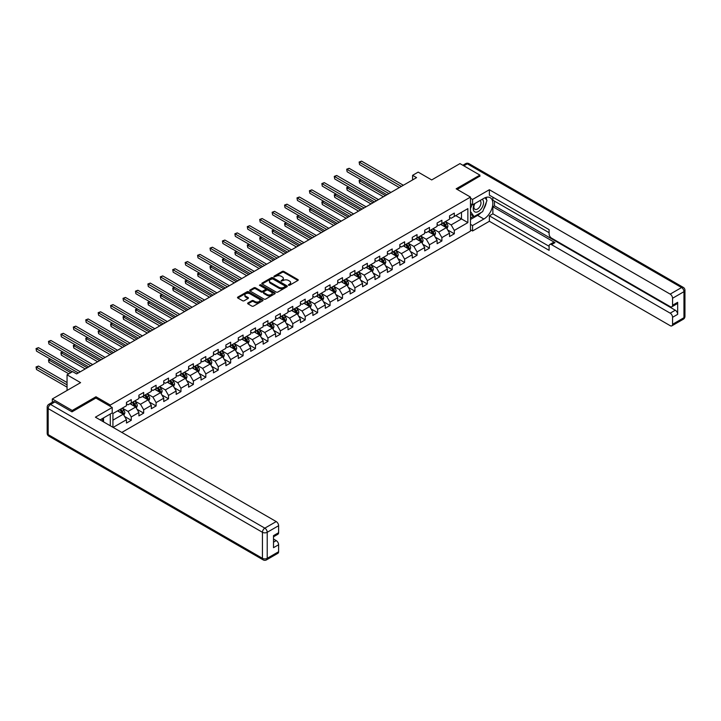 <?xml version="1.0" encoding="UTF-8"?>
<svg xmlns="http://www.w3.org/2000/svg" width="721" height="721" viewBox="0 0 721 721"><rect width="100%" height="100%" fill="white"/><g stroke="black" fill="none" stroke-linecap="round" stroke-linejoin="round"><path stroke-width="1.08" d="M288.508 285.255L289.599 285.255L297.908 280.46A1.109 0.64 0 0 0 298.233 280.009A1.109 0.64 0 0 0 297.908 279.559L283.84 271.429A1.109 0.64 0 0 0 282.272 271.429L273.962 276.233L273.962 276.864L276.134 276.242A3.542 2.046 0 0 1 281.136 276.242L282.308 276.918A3.542 2.046 0 0 1 283.344 278.36A3.542 2.046 0 0 1 282.308 279.802L281.235 281.055L283.407 280.442A3.542 2.046 0 0 1 288.409 280.442L289.581 281.118A3.542 2.046 0 0 1 290.617 282.56A3.542 2.046 0 0 1 289.581 284.002L288.508 285.255L288.508 284.624M247.952 302.937A1.109 0.64 0 0 0 247.627 303.388A1.109 0.64 0 0 0 247.952 303.838L251.899 306.119A1.109 0.64 0 0 0 253.459 306.119L262.687 300.792A1.109 0.64 0 0 0 263.012 300.342A1.109 0.64 0 0 0 262.687 299.891L248.61 291.771A1.109 0.64 0 0 0 247.051 291.771L237.822 297.097A1.109 0.64 0 0 0 237.497 297.548A1.109 0.64 0 0 0 237.822 297.998L242.589 300.747A1.109 0.64 0 0 0 244.158 300.747L248.105 298.467A1.109 0.64 0 0 0 248.43 298.016A1.109 0.64 0 0 0 248.105 297.566L245.744 296.205A2.956 1.703 0 0 1 244.879 294.997A2.956 1.703 0 0 1 246.699 293.42A2.956 1.703 0 0 1 249.926 293.789L259.19 299.134A2.956 1.703 0 0 1 260.056 300.342A2.956 1.703 0 0 1 258.226 301.919A2.956 1.703 0 0 1 255.009 301.549L253.459 300.657A1.109 0.64 0 0 0 251.899 300.657L247.952 302.937L247.952 303.838M479.889 176.348L479.889 175.104L459.98 163.604L431.699 179.935L418.162 172.112L412.583 175.338L416.567 177.636L76.606 373.911L72.623 371.603L67.053 374.83L67.053 390.458M95.965 398.091L95.965 396.766L72.226 410.465L52.318 398.965L80.59 382.644L67.053 374.83M95.965 396.766L110.304 405.04L470.489 197.085L470.489 231.117L121.813 432.429M479.889 175.104L456.15 188.812L470.489 197.085M276.215 292.086A1.109 0.64 0 0 0 277.774 292.086L287.003 286.76A1.109 0.64 0 0 0 287.328 286.309A1.109 0.64 0 0 0 287.003 285.858L272.926 277.729A1.109 0.64 0 0 0 271.366 277.729L262.138 283.056A1.109 0.64 0 0 0 261.813 283.506A1.109 0.64 0 0 0 262.138 283.957L276.215 292.086M259.749 285.426L260.533 285.534L260.533 284.615L274.845 292.87A1.109 0.64 0 0 1 275.17 293.33A1.109 0.64 0 0 1 274.845 293.78L265.616 299.107A1.109 0.64 0 0 1 264.057 299.107L249.98 290.978L249.98 290.076A1.109 0.64 0 0 0 249.655 290.527A1.109 0.64 0 0 0 249.98 290.978M249.98 290.076L253.927 287.796A1.109 0.64 0 0 1 255.495 287.796L261.2 291.095A1.109 0.64 0 0 0 262.768 291.095L265.382 289.581A1.109 0.64 0 0 0 265.707 289.13A1.109 0.64 0 0 0 265.382 288.679L259.443 285.246L260.533 284.615M52.318 402.291L52.318 398.965M72.226 410.465L72.226 411.709M110.304 425.778L110.304 414.007M110.304 406.374L110.304 405.04M124.598 416.468L131.249 420.307L131.249 416.954L138.901 412.538L138.901 415.891L143.677 413.133L143.677 409.78L151.32 405.364L151.32 408.717L156.106 405.959L156.106 402.606L163.748 398.19L163.748 401.543L168.525 398.785L168.525 395.432L176.176 391.016L176.176 394.369L180.953 391.611L180.953 388.259L188.605 383.842L188.605 387.195L193.381 384.437L193.381 381.085L201.024 376.668L201.024 380.021L205.809 377.263L205.809 373.911L213.452 369.494L213.452 372.847L218.229 370.089L218.229 366.737L225.88 362.321L225.88 365.673L230.657 362.915L230.657 359.563L238.3 355.147L238.3 358.499L243.085 355.741L243.085 352.389L250.728 347.973L250.728 351.325L255.504 348.567L255.504 345.215L263.156 340.799L263.156 344.151L267.933 341.394L267.933 338.041L275.584 333.625L275.584 336.977L280.361 334.22L280.361 330.867L288.003 326.451L288.003 329.803L292.789 327.046L292.789 323.693L300.432 319.277L300.432 322.629L305.208 319.872L305.208 316.519L312.86 312.103L312.86 315.456L317.637 312.698L317.637 309.345L325.288 304.929L325.288 308.282L330.065 305.524L330.065 302.171L337.707 297.755L337.707 301.108L342.493 298.35L342.493 294.997L350.136 290.581L350.136 293.934L354.912 291.176L354.912 287.823L362.564 283.407L362.564 286.76L367.34 284.002L367.34 280.649L374.992 276.233L374.992 279.586L379.769 276.828L379.769 273.475L387.411 269.059L387.411 272.412L392.197 269.654L392.197 266.301L399.84 261.885L399.84 265.238L404.616 262.48L404.616 259.127L412.268 254.711L412.268 258.064L417.044 255.306L417.044 251.953L424.687 247.537L424.687 250.89L429.473 248.132L429.473 244.78L437.115 240.363L437.115 243.716L441.892 240.958L441.892 237.606L449.543 233.189L449.543 236.542L454.32 233.784L454.32 230.432L467.866 222.609L467.866 208.63L461.494 212.307L461.494 218.932L467.866 222.609M131.249 420.307L126.472 423.065L126.472 419.712L113.134 427.409M112.927 427.301L112.927 413.548L126.472 405.734L126.472 402.372L131.249 399.614L131.249 402.967L138.901 398.56L138.901 395.198L143.677 392.44L143.677 395.793L151.32 391.386L151.32 388.024L156.106 385.266L156.106 388.619L163.748 384.212L163.748 380.85L168.525 378.092L168.525 381.445L176.176 377.038L176.176 373.676L180.953 370.918L180.953 374.271L188.605 369.864L188.605 366.502L193.381 363.745L193.381 367.097L201.024 362.69L201.024 359.328L205.809 356.571L205.809 359.923L213.452 355.516L213.452 352.154L218.229 349.397L218.229 352.749L225.88 348.342L225.88 344.98L230.657 342.223L230.657 345.575L238.3 341.168L238.3 337.807L243.085 335.049L243.085 338.401L250.728 333.994L250.728 330.633L255.504 327.875L255.504 331.227L263.156 326.811L263.156 323.459L267.933 320.701L267.933 324.053L275.584 319.637L275.584 316.285L280.361 313.527L280.361 316.88L288.003 312.463L288.003 309.111L292.789 306.353L292.789 309.706L300.432 305.289L300.432 301.937L305.208 299.179L305.208 302.532L312.86 298.115L312.86 294.763L317.637 292.005L317.637 295.358L325.288 290.942L325.288 287.589L330.065 284.831L330.065 288.184L337.707 283.768L337.707 280.415L342.493 277.657L342.493 281.01L350.136 276.594L350.136 273.241L354.912 270.483L354.912 273.836L362.564 269.42L362.564 266.067L367.34 263.309L367.34 266.662L374.992 262.246L374.992 258.893L379.769 256.135L379.769 259.488L387.411 255.072L387.411 251.719L392.197 248.961L392.197 252.314L399.84 247.898L399.84 244.545L404.616 241.787L404.616 245.14L412.268 240.724L412.268 237.371L417.044 234.613L417.044 237.966L424.687 233.55L424.687 230.197L429.473 227.439L429.473 230.792L437.115 226.376L437.115 223.023L441.892 220.266L441.892 223.618L449.543 219.202L449.543 215.849L454.32 213.092L454.32 216.444L467.866 208.63M129.978 403.706L135.71 407.014L128.068 411.43L122.327 408.122M126.472 403.886L128.068 404.805L131.249 402.967M128.068 411.43L131.249 416.954M135.71 407.014L138.901 412.538M142.407 396.532L148.138 399.84L140.487 404.256L134.755 400.948M138.901 396.712L140.487 397.631L143.677 395.793M140.487 404.256L143.677 409.78M148.138 399.84L151.32 405.364M154.826 389.358L160.567 392.666L152.915 397.082L147.183 393.774M151.32 389.538L152.915 390.458L156.106 388.619M152.915 397.082L156.106 402.606M160.567 392.666L163.748 398.19M167.254 382.184L172.986 385.492L165.343 389.908L159.611 386.6M163.748 382.364L165.343 383.284L168.525 381.445M165.343 389.908L168.525 395.432M172.986 385.492L176.176 391.016M179.682 375.01L185.414 378.318L177.772 382.734L172.031 379.426M176.176 375.19L177.772 376.11L180.953 374.271M177.772 382.734L180.953 388.259M185.414 378.318L188.605 383.842M192.101 367.836L197.842 371.144L190.191 375.56L184.459 372.252M188.605 368.016L190.191 368.936L193.381 367.097M190.191 375.56L193.381 381.085M197.842 371.144L201.024 376.668M204.53 360.662L210.271 363.97L202.619 368.386L196.887 365.078M201.024 360.842L202.619 361.762L205.809 359.923M202.619 368.386L205.809 373.911M210.271 363.97L213.452 369.494M216.958 353.488L222.69 356.796L215.047 361.212L209.306 357.904M213.452 353.669L215.047 354.588L218.229 352.749M215.047 361.212L218.229 366.737M222.69 356.796L225.88 362.321M229.386 346.314L235.118 349.622L227.476 354.038L221.735 350.73M225.88 346.495L227.476 347.414L230.657 345.575M227.476 354.038L230.657 359.563M235.118 349.622L238.3 355.147M241.805 339.14L247.546 342.448L239.895 346.864L234.163 343.556M238.3 339.321L239.895 340.24L243.085 338.401M239.895 346.864L243.085 352.389M247.546 342.448L250.728 347.973M254.234 331.966L259.966 335.274L252.323 339.69L246.591 336.383M250.728 332.147L252.323 333.066L255.504 331.227M252.323 339.69L255.504 345.215M259.966 335.274L263.156 340.799M266.662 324.792L272.394 328.1L264.751 332.516L259.01 329.209M263.156 324.973L264.751 325.892L267.933 324.053M264.751 332.516L267.933 338.041M272.394 328.1L275.584 333.625M279.09 317.619L284.822 320.926L277.17 325.342L271.438 322.035M275.584 317.799L277.17 318.718L280.361 316.88M277.17 325.342L280.361 330.867M284.822 320.926L288.003 326.451M291.509 310.445L297.25 313.752L289.599 318.168L283.867 314.861M288.003 310.625L289.599 311.544L292.789 309.706M289.599 318.168L292.789 323.693M297.25 313.752L300.432 319.277M303.938 303.271L309.67 306.578L302.027 310.994L296.295 307.687M300.432 303.451L302.027 304.37L305.208 302.532M302.027 310.994L305.208 316.519M309.67 306.578L312.86 312.103M316.366 296.097L322.098 299.404L314.455 303.82L308.714 300.513M312.86 296.277L314.455 297.196L317.637 295.358M314.455 303.82L317.637 309.345M322.098 299.404L325.288 304.929M328.785 288.923L334.526 292.23L326.874 296.646L321.142 293.339M325.288 289.103L326.874 290.022L330.065 288.184M326.874 296.646L330.065 302.171M334.526 292.23L337.707 297.755M341.213 281.749L346.954 285.056L339.303 289.472L333.571 286.165M337.707 281.929L339.303 282.848L342.493 281.01M339.303 289.472L342.493 294.997M346.954 285.056L350.136 290.581M353.641 274.575L359.373 277.882L351.731 282.299L345.99 278.991M350.136 274.755L351.731 275.674L354.912 273.836M351.731 282.299L354.912 287.823M359.373 277.882L362.564 283.407M366.07 267.401L371.802 270.708L364.159 275.125L358.418 271.817M362.564 267.581L364.159 268.5L367.34 266.662M364.159 275.125L367.34 280.649M371.802 270.708L374.992 276.233M378.489 260.227L384.23 263.535L376.578 267.951L370.846 264.643M374.992 260.407L376.578 261.326L379.769 259.488M376.578 267.951L379.769 273.475M384.23 263.535L387.411 269.059M390.917 253.053L396.649 256.361L389.007 260.777L383.275 257.469M387.411 253.233L389.007 254.153L392.197 252.314M389.007 260.777L392.197 266.301M396.649 256.361L399.84 261.885M403.345 245.879L409.077 249.187L401.435 253.603L395.694 250.295M399.84 246.059L401.435 246.979L404.616 245.14M401.435 253.603L404.616 259.127M409.077 249.187L412.268 254.711M415.774 238.705L421.506 242.013L413.854 246.429L408.122 243.121M412.268 238.885L413.854 239.805L417.044 237.966M413.854 246.429L417.044 251.953M421.506 242.013L424.687 247.537M428.193 231.531L433.934 234.839L426.282 239.255L420.55 235.947M424.687 231.711L426.282 232.631L429.473 230.792M426.282 239.255L429.473 244.78M433.934 234.839L437.115 240.363M440.621 224.357L446.353 227.665L438.71 232.081L432.979 228.773M437.115 224.537L438.71 225.457L441.892 223.618M438.71 232.081L441.892 237.606M446.353 227.665L449.543 233.189M455.753 215.615L461.494 218.932L451.139 224.907L445.398 221.599M449.543 217.363L451.139 218.283L454.32 216.444M451.139 224.907L454.32 230.432M412.583 175.338L412.583 179.935M112.927 420.172L123.282 414.187L117.55 410.88M123.282 414.187L126.472 419.712M447.669 229.945L454.32 233.784M435.241 237.119L441.892 240.958M422.821 244.293L429.473 248.132M410.393 251.467L417.044 255.306M397.965 258.641L404.616 262.48M385.546 265.815L392.197 269.654M373.118 272.989L379.769 276.828M360.689 280.163L367.34 284.002M348.261 287.337L354.912 291.176M335.842 294.51L342.493 298.35M323.414 301.684L330.065 305.524M310.985 308.858L317.637 312.698M298.557 316.032L305.208 319.872M286.138 323.206L292.789 327.046M273.71 330.38L280.361 334.22M261.281 337.554L267.933 341.394M248.862 344.728L255.504 348.567M236.434 351.902L243.085 355.741M224.006 359.076L230.657 362.915M211.577 366.25L218.229 370.089M199.158 373.424L205.809 377.263M186.73 380.598L193.381 384.437M174.302 387.772L180.953 391.611M161.874 394.946L168.525 398.785M149.454 402.12L156.106 405.959M137.026 409.294L143.677 413.133M288.815 285.363L289.581 284.921A3.542 2.046 0 0 0 290.617 283.479L290.617 282.56M283.344 278.36L283.344 279.279A3.542 2.046 0 0 1 282.308 280.73L281.541 281.172M297.908 279.559L297.908 280.46L283.84 272.349A1.109 0.64 0 0 0 282.272 272.349L274.277 276.972M287.003 285.858L287.003 286.76L272.926 278.648A1.109 0.64 0 0 0 271.366 278.648L262.156 283.966M285.047 286.625L285.047 285.994L272.691 278.856L270.465 279.514A3.542 2.046 0 0 0 269.429 280.956A3.542 2.046 0 0 0 270.465 282.398L278.91 287.273A3.542 2.046 0 0 0 283.912 287.273L285.047 286.625L285.047 287.544L285.273 286.309M269.429 280.956L269.429 281.875A3.542 2.046 0 0 0 270.465 283.317L270.465 282.398M285.047 287.544L283.912 288.193A3.542 2.046 0 0 1 278.91 288.193L270.465 283.317M249.998 290.987L253.927 288.715L253.927 287.796M265.707 289.13L265.707 290.049A1.109 0.64 0 0 1 265.382 290.5L262.768 292.014A1.109 0.64 0 0 1 261.2 292.014L255.495 288.715A1.109 0.64 0 0 0 253.927 288.715M260.533 285.534L274.827 293.789M267.121 294.51A2.956 1.703 0 0 0 270.348 294.88A2.956 1.703 0 0 0 272.178 293.303A2.956 1.703 0 0 0 271.303 292.095L268.041 290.212A1.109 0.64 0 0 0 266.482 290.212L263.859 291.726A1.109 0.64 0 0 0 263.535 292.176A1.109 0.64 0 0 0 263.859 292.627L267.121 294.51L267.121 295.43A2.956 1.703 0 0 0 270.348 295.799A2.956 1.703 0 0 0 272.178 294.222L272.178 293.303M263.535 292.176L263.535 293.096A1.109 0.64 0 0 0 263.859 293.546L263.859 292.627M267.121 295.43L263.859 293.546M260.056 300.342L260.056 301.261A2.956 1.703 0 0 1 258.226 302.838A2.956 1.703 0 0 1 255.009 302.469L253.459 301.576A1.109 0.64 0 0 0 251.899 301.576L247.961 303.847M244.879 294.997L244.879 295.916A2.956 1.703 0 0 0 245.744 297.124L245.744 296.205M248.087 298.476L245.744 297.124M262.687 299.891L262.687 300.792L248.61 292.69A1.109 0.64 0 0 0 247.051 292.69L237.84 298.007L237.822 297.097M446.984 228.755L447.93 226.367A2.983 1.721 -120 0 0 446.984 223.825L445.335 221.635M442.469 225.421L441.351 223.934M361.077 179.808L359.563 180.683L359.563 182.981L383.428 196.761M442.865 223.059L444.515 225.258A2.983 1.721 60 0 1 445.362 227.052L446.326 226.502A2.983 1.721 -120 0 0 445.47 224.7L443.821 222.51M443.073 222.942L444.902 225.376A1.523 0.874 60 0 1 445.172 225.835L446.326 226.502M359.563 182.981L359.121 180.43L385.42 195.616M359.121 180.43L360.897 179.709M401.354 186.415L359.563 162.288L361.554 161.134L403.345 185.27M399.362 187.568L359.563 164.586L359.121 162.036L361.554 161.134M359.563 164.586L359.121 162.036M474.526 203.719A7.318 4.227 120 0 0 475.788 212.172A7.318 4.227 120 0 0 482.403 206.945A7.318 4.227 120 0 0 482.223 199.284M474.941 203.484A5.011 2.893 120 0 0 474.932 209.297A5.011 2.893 120 0 0 475.662 209.523A5.011 2.893 120 0 0 480.249 205.827A5.011 2.893 120 0 0 479.943 200.618A5.011 2.893 120 0 0 479.925 200.609M485.017 197.752L486.972 200.537L482.673 211.623L474.076 216.588L470.489 214.173M474.076 216.588L470.489 211.487M470.489 208.63L472.066 204.575M102.003 418.793L103.851 422.055M470.489 203.664L472.561 204.854L472.561 199.429L489.37 189.731L670.179 294.123L681.57 287.544L467.307 163.838L463.837 165.839M472.561 204.854L483.872 198.329A12.672 7.318 120 0 1 490.208 197.698A12.672 7.318 120 0 1 492.155 207.855A12.672 7.318 120 0 1 483.872 219.022L472.561 225.556L472.561 230.981L489.37 221.275L489.37 215.849L549.105 250.34L549.105 246.014A3.38 1.947 -120 0 1 549.808 244.473A3.38 1.947 -120 0 1 551.502 244.635L670.179 313.157L675.28 310.21A3.38 1.947 60 0 1 677.668 314.356L677.668 302.306A3.38 1.947 60 0 1 676.965 303.847L671.873 306.795A3.38 1.947 -120 0 0 672.567 305.244L672.567 298.26A3.38 1.947 -120 0 0 670.179 294.123M494.471 201.132L494.471 205.827L492.876 206.747L492.876 213.822L489.37 215.849M492.876 197.175L492.876 200.213L549.105 232.685M671.873 306.795A3.38 1.947 -120 0 1 670.179 306.623L551.502 238.11A3.38 1.947 -120 0 1 549.105 233.965L549.105 229.648L489.37 195.157L489.37 189.731M470.489 198.239L472.561 199.429M470.489 229.783L472.561 230.981M470.489 224.357L472.561 225.556M489.37 221.275L670.179 325.667A3.38 1.947 -120 0 0 671.873 325.838A3.38 1.947 -120 0 0 672.567 324.288L672.567 317.294A3.38 1.947 -120 0 0 670.179 313.157M479.889 176.068L457.231 189.434M492.876 206.747L554.999 242.617L551.502 244.635M494.471 205.827L675.28 310.21M492.876 213.822L549.105 246.294M549.808 244.473L553.313 242.445A3.38 1.947 60 0 1 554.999 242.617M470.489 219.481L477.581 215.39A12.672 7.318 120 0 0 481.096 212.533M483.611 209.216A12.672 7.318 120 0 0 486.333 202.186M486.54 199.915A12.672 7.318 120 0 0 486.224 197.329M470.489 218.012L473.517 216.264M470.489 215.255L471.128 214.885M54.868 401.957L50.56 404.445A3.38 1.947 -120 0 0 48.875 404.274L53.174 401.795A3.38 1.947 60 0 1 54.868 401.957L71.992 411.844L95.884 398.046L112.215 407.473L112.215 412.908L100.904 419.433A12.672 7.318 120 0 0 100.138 419.91M112.215 407.473L95.406 417.18L276.215 521.571A3.38 1.947 60 0 1 278.612 525.708L278.612 532.702A3.38 1.947 60 0 1 277.909 534.243L273.511 536.784M103.536 420.965L103.536 417.919M273.511 542.174L276.215 540.606A3.38 1.947 60 0 1 278.612 544.752L278.612 551.736A3.38 1.947 60 0 1 277.909 553.286L266.518 559.866A3.38 1.947 -120 0 0 267.221 558.315L278.612 551.736M278.612 532.702L273.511 535.64L273.511 547.69L278.612 544.752M276.215 540.606L273.511 539.047M434.556 235.929L435.511 233.541A2.983 1.721 -120 0 0 434.556 230.999L432.906 228.809M430.049 232.595L428.932 231.108M348.649 186.982L347.134 187.857L347.134 190.155L371.009 203.935M430.446 230.233L432.086 232.432A2.983 1.721 60 0 1 432.942 234.226L433.898 233.676A2.983 1.721 -120 0 0 433.042 231.874L431.401 229.684M430.653 230.116L432.474 232.55A1.523 0.874 60 0 1 432.753 233.009L433.898 233.676M347.134 190.155L346.693 187.604L373 202.79M346.693 187.604L348.468 186.883M422.136 243.103L423.083 240.715A2.983 1.721 -120 0 0 422.127 238.173L420.487 235.983M417.621 239.769L416.504 238.281M336.22 194.156L334.706 195.031L334.706 197.329L358.58 211.109M418.018 237.407L419.658 239.606A2.983 1.721 60 0 1 420.514 241.4L421.47 240.85A2.983 1.721 -120 0 0 420.613 239.048L418.973 236.858M418.225 237.29L420.046 239.723A1.523 0.874 60 0 1 420.325 240.183L421.47 240.85M334.706 197.329L334.274 194.778L360.572 209.964M334.274 194.778L336.049 194.057M388.925 193.589L347.134 169.462L349.126 168.308L390.917 192.444M386.934 194.742L347.134 171.76L346.693 169.21L349.126 168.308M347.134 171.76L346.693 169.21M376.497 200.762L334.706 176.636L336.698 175.482L378.489 199.618M374.505 201.916L334.706 178.934L334.274 176.384L336.698 175.482M334.706 178.934L334.274 176.384M409.708 250.277L410.655 247.889A2.983 1.721 -120 0 0 409.699 245.347L408.059 243.157M405.193 246.942L404.075 245.455M323.792 201.33L322.278 202.204L322.278 204.503L346.152 218.283M405.59 244.581L407.23 246.78A2.983 1.721 60 0 1 408.086 248.574L409.041 248.024A2.983 1.721 -120 0 0 408.194 246.221L406.545 244.031M405.797 244.464L407.617 246.897A1.523 0.874 60 0 1 407.897 247.357L409.041 248.024M322.278 204.503L321.845 201.952L348.144 217.138M321.845 201.952L323.621 201.231M397.28 257.451L398.226 255.063A2.983 1.721 -120 0 0 397.28 252.521L395.631 250.331M392.765 254.116L391.647 252.629M311.373 208.504L309.859 209.378L309.859 211.677L333.724 225.457M393.161 251.755L394.811 253.954A2.983 1.721 60 0 1 395.667 255.748L396.622 255.198A2.983 1.721 -120 0 0 395.766 253.395L394.117 251.205M393.369 251.638L395.198 254.071A1.523 0.874 60 0 1 395.469 254.531L396.622 255.198M309.859 211.677L309.417 209.126L335.716 224.312M309.417 209.126L311.193 208.405M384.861 264.625L385.807 262.237A2.983 1.721 -120 0 0 384.852 259.695L383.212 257.505M380.346 261.29L379.228 259.803M298.945 215.678L297.431 216.552L297.431 218.851L321.305 232.631M380.742 258.929L382.382 261.128A2.983 1.721 60 0 1 383.239 262.922L384.194 262.372A2.983 1.721 -120 0 0 383.338 260.569L381.697 258.379M380.949 258.812L382.77 261.245A1.523 0.874 60 0 1 383.049 261.705L384.194 262.372M297.431 218.851L296.989 216.3L323.296 231.486M296.989 216.3L298.764 215.579M364.078 207.936L322.278 183.81L324.27 182.656L366.07 206.792M362.086 209.09L322.278 186.108L321.845 183.558L324.27 182.656M322.278 186.108L321.845 183.558M351.65 215.11L309.859 190.984L311.851 189.83L353.641 213.966M349.658 216.264L309.859 193.282L309.417 190.732L311.851 189.83M309.859 193.282L309.417 190.732M339.221 222.284L297.431 198.158L299.422 197.004L341.213 221.14M337.23 223.438L297.431 200.456L296.989 197.905L299.422 197.004M297.431 200.456L296.989 197.905M372.433 271.799L373.379 269.411A2.983 1.721 -120 0 0 372.424 266.869L370.783 264.679M367.917 268.464L366.8 266.977M286.516 222.852L285.002 223.726L285.002 226.024L308.876 239.805M368.314 266.103L369.954 268.302A2.983 1.721 60 0 1 370.81 270.096L371.766 269.546A2.983 1.721 -120 0 0 370.909 267.743L369.269 265.553M368.521 265.986L370.342 268.419A1.523 0.874 60 0 1 370.621 268.879L371.766 269.546M285.002 226.024L284.57 223.474L310.868 238.66M284.57 223.474L286.345 222.753M326.802 229.458L285.002 205.332L286.994 204.178L328.785 228.314M324.81 230.612L285.002 207.63L284.57 205.079L286.994 204.178M285.002 207.63L284.57 205.079M360.004 278.973L360.951 276.585A2.983 1.721 -120 0 0 360.004 274.043L358.355 271.853M355.489 275.638L354.371 274.151M274.088 230.026L272.574 230.9L272.574 233.198L296.448 246.979M355.886 273.277L357.535 275.476A2.983 1.721 60 0 1 358.382 277.27L359.337 276.72A2.983 1.721 -120 0 0 358.49 274.917L356.841 272.727M356.093 273.16L357.922 275.593A1.523 0.874 60 0 1 358.193 276.053L359.337 276.72M272.574 233.198L272.141 230.648L298.44 245.834M272.141 230.648L273.917 229.927M314.374 236.632L272.574 212.506L274.566 211.352L316.366 235.488M312.382 237.786L272.574 214.804L272.141 212.253L274.566 211.352M272.574 214.804L272.141 212.253M347.576 286.147L348.522 283.759A2.983 1.721 -120 0 0 347.576 281.217L345.927 279.027M343.061 282.812L341.943 281.325M261.669 237.2L260.155 238.074L260.155 240.372L284.02 254.153M343.457 280.451L345.107 282.65A2.983 1.721 60 0 1 345.963 284.444L346.918 283.894A2.983 1.721 -120 0 0 346.062 282.091L344.413 279.901M343.665 280.334L345.494 282.767A1.523 0.874 60 0 1 345.774 283.227L346.918 283.894M260.155 240.372L259.713 237.822L286.012 253.008M259.713 237.822L261.489 237.101M301.946 243.806L260.155 219.68L262.147 218.526L303.938 242.662M299.954 244.96L260.155 221.978L259.713 219.427L262.147 218.526M260.155 221.978L259.713 219.427M335.157 293.321L336.103 290.933A2.983 1.721 -120 0 0 335.148 288.391L333.508 286.201M330.642 289.986L329.524 288.499M249.241 244.374L247.727 245.248L247.727 247.546L271.601 261.326M331.038 287.625L332.678 289.824A2.983 1.721 60 0 1 333.535 291.617L334.49 291.068A2.983 1.721 -120 0 0 333.634 289.265L331.993 287.075M331.245 287.508L333.066 289.941A1.523 0.874 60 0 1 333.345 290.401L334.49 291.068M247.727 247.546L247.285 244.996L273.592 260.182M247.285 244.996L249.069 244.275M289.518 250.98L247.727 226.854L249.718 225.7L291.509 249.836M287.526 252.134L247.727 229.152L247.285 226.601L249.718 225.7M247.727 229.152L247.285 226.601M322.729 300.495L323.675 298.106A2.983 1.721 -120 0 0 322.72 295.565L321.079 293.375M318.213 297.16L317.096 295.673M236.812 251.548L235.298 252.422L235.298 254.72L259.172 268.5M318.61 294.799L320.25 296.998A2.983 1.721 60 0 1 321.106 298.791L322.062 298.242A2.983 1.721 -120 0 0 321.205 296.439L319.565 294.249M318.817 294.682L320.638 297.115A1.523 0.874 60 0 1 320.917 297.575L322.062 298.242M235.298 254.72L234.866 252.17L261.164 267.356M234.866 252.17L236.641 251.449M277.098 258.154L235.298 234.028L237.29 232.874L279.09 257.009M275.107 259.308L235.298 236.326L234.866 233.775L237.29 232.874M235.298 236.326L234.866 233.775M310.3 307.669L311.247 305.28A2.983 1.721 -120 0 0 310.3 302.739L308.651 300.549M305.785 304.334L304.668 302.847M224.393 258.722L222.879 259.596L222.879 261.894L246.744 275.674M306.182 301.973L307.831 304.172A2.983 1.721 60 0 1 308.678 305.965L309.633 305.416A2.983 1.721 -120 0 0 308.786 303.613L307.137 301.423M306.389 301.856L308.218 304.289A1.523 0.874 60 0 1 308.489 304.749L309.633 305.416M222.879 261.894L222.438 259.344L248.736 274.53M222.438 259.344L224.213 258.623M264.67 265.328L222.879 241.202L224.871 240.048L266.662 264.183M262.678 266.482L222.879 243.5L222.438 240.949L224.871 240.048M222.879 243.5L222.438 240.949M297.872 314.843L298.827 312.454A2.983 1.721 -120 0 0 297.872 309.913L296.223 307.723M293.357 311.508L292.248 310.021M211.965 265.896L210.451 266.77L210.451 269.068L234.325 282.848M293.753 309.147L295.403 311.346A2.983 1.721 60 0 1 296.259 313.139L297.214 312.59A2.983 1.721 -120 0 0 296.358 310.787L294.718 308.597M293.97 309.03L295.79 311.463A1.523 0.874 60 0 1 296.07 311.923L297.214 312.59M210.451 269.068L210.009 266.518L236.317 281.704M210.009 266.518L211.785 265.797M252.242 272.502L210.451 248.375L212.443 247.222L254.234 271.357M250.25 273.656L210.451 250.674L210.009 248.123L212.443 247.222M210.451 250.674L210.009 248.123M285.453 322.017L286.399 319.628A2.983 1.721 -120 0 0 285.444 317.087L283.804 314.897M280.938 318.682L279.82 317.195M199.537 273.07L198.023 273.944L198.023 276.242L221.897 290.022M281.334 316.321L282.974 318.52A2.983 1.721 60 0 1 283.831 320.313L284.786 319.764A2.983 1.721 -120 0 0 283.93 317.961L282.29 315.771M281.541 316.204L283.362 318.637A1.523 0.874 60 0 1 283.641 319.097L284.786 319.764M198.023 276.242L197.581 273.692L223.889 288.878M197.581 273.692L199.366 272.971M239.814 279.676L198.023 255.549L200.014 254.396L241.805 278.531M237.822 280.829L198.023 257.848L197.581 255.297L200.014 254.396M198.023 257.848L197.581 255.297M273.025 329.191L273.971 326.802A2.983 1.721 -120 0 0 273.016 324.261L271.375 322.071M268.509 325.856L267.392 324.369M187.109 280.244L185.594 281.118L185.594 283.416L209.469 297.196M268.906 323.495L270.546 325.694A2.983 1.721 60 0 1 271.402 327.487L272.358 326.937A2.983 1.721 -120 0 0 271.502 325.135L269.861 322.945M269.113 323.378L270.934 325.811A1.523 0.874 60 0 1 271.213 326.271L272.358 326.937M185.594 283.416L185.162 280.866L211.46 296.052M185.162 280.866L186.937 280.145M227.394 286.85L185.594 262.723L187.586 261.57L229.386 285.705M225.403 288.003L185.594 265.022L185.162 262.471L187.586 261.57M185.594 265.022L185.162 262.471M260.596 336.365L261.543 333.976A2.983 1.721 -120 0 0 260.596 331.435L258.947 329.245M256.081 333.03L254.964 331.543M174.689 287.418L173.175 288.292L173.175 290.59L197.04 304.37M256.478 330.669L258.127 332.868A2.983 1.721 60 0 1 258.983 334.661L259.939 334.111A2.983 1.721 -120 0 0 259.082 332.309L257.433 330.119M256.685 330.551L258.515 332.985A1.523 0.874 60 0 1 258.785 333.444L259.939 334.111M173.175 290.59L172.734 288.04L199.032 303.226M172.734 288.04L174.509 287.319M214.966 294.024L173.175 269.897L175.167 268.744L216.958 292.879M212.974 295.177L173.175 272.196L172.734 269.645L175.167 268.744M173.175 272.196L172.734 269.645M248.177 343.538L249.124 341.15A2.983 1.721 -120 0 0 248.168 338.609L246.528 336.419M243.662 340.204L242.544 338.717M162.261 294.592L160.747 295.466L160.747 297.764L184.621 311.544M244.059 337.843L245.699 340.042A2.983 1.721 60 0 1 246.555 341.835L247.51 341.285A2.983 1.721 -120 0 0 246.654 339.483L245.014 337.293M244.266 337.725L246.086 340.159A1.523 0.874 60 0 1 246.366 340.618L247.51 341.285M160.747 297.764L160.305 295.213L186.613 310.4M160.305 295.213L162.081 294.492M202.538 301.198L160.747 277.071L162.739 275.918L204.53 300.053M200.546 302.351L160.747 279.369L160.305 276.819L162.739 275.918M160.747 279.369L160.305 276.819M235.749 350.712L236.695 348.324A2.983 1.721 -120 0 0 235.74 345.783L234.1 343.593M231.234 347.378L230.116 345.891M149.833 301.766L148.319 302.64L148.319 304.938L172.193 318.718M231.63 345.017L233.271 347.216A2.983 1.721 60 0 1 234.127 349.009L235.082 348.459A2.983 1.721 -120 0 0 234.226 346.657L232.586 344.467M231.838 344.899L233.658 347.333A1.523 0.874 60 0 1 233.937 347.792L235.082 348.459M148.319 304.938L147.886 302.387L174.185 317.573M147.886 302.387L149.662 301.666M190.11 308.372L148.319 284.245L150.31 283.092L192.101 307.227M188.127 309.525L148.319 286.543L147.886 283.993L150.31 283.092M148.319 286.543L147.886 283.993M223.321 357.886L224.267 355.498A2.983 1.721 -120 0 0 223.312 352.957L221.671 350.767M218.805 354.552L217.688 353.065M137.405 308.939L135.89 309.814L135.89 312.112L159.765 325.892M219.202 352.19L220.851 354.39A2.983 1.721 60 0 1 221.698 356.183L222.654 355.633A2.983 1.721 -120 0 0 221.807 353.831L220.157 351.641M219.409 352.073L221.239 354.507A1.523 0.874 60 0 1 221.509 354.966L222.654 355.633M135.89 312.112L135.458 309.561L161.756 324.747M135.458 309.561L137.233 308.84M177.69 315.546L135.89 291.419L137.882 290.266L179.682 314.401M175.699 316.699L135.89 293.717L135.458 291.167L137.882 290.266M135.89 293.717L135.458 291.167M210.893 365.06L211.839 362.672A2.983 1.721 -120 0 0 210.893 360.13L209.243 357.94M206.377 361.726L205.26 360.239M124.985 316.113L123.471 316.988L123.471 319.286L147.336 333.066M206.774 359.364L208.423 361.563A2.983 1.721 60 0 1 209.279 363.357L210.235 362.807A2.983 1.721 -120 0 0 209.378 361.005L207.729 358.815M206.981 359.247L208.811 361.681A1.523 0.874 60 0 1 209.081 362.14L210.235 362.807M123.471 319.286L123.03 316.735L149.328 331.921M123.03 316.735L124.805 316.014M165.262 322.72L123.471 298.593L125.463 297.44L167.254 321.575M163.27 323.873L123.471 300.891L123.03 298.341L125.463 297.44M123.471 300.891L123.03 298.341M198.473 372.234L199.42 369.846A2.983 1.721 -120 0 0 198.464 367.304L196.824 365.114M193.958 368.9L192.84 367.413M112.557 323.287L111.043 324.162L111.043 326.46L134.917 340.24M194.355 366.538L195.995 368.737A2.983 1.721 60 0 1 196.851 370.531L197.806 369.981A2.983 1.721 -120 0 0 196.95 368.179L195.31 365.989M194.562 366.421L196.382 368.855A1.523 0.874 60 0 1 196.662 369.314L197.806 369.981M111.043 326.46L110.601 323.909L136.909 339.095M110.601 323.909L112.386 323.188M152.834 329.894L111.043 305.767L113.035 304.613L154.826 328.749M150.842 331.047L111.043 308.065L110.601 305.515L113.035 304.613M111.043 308.065L110.601 305.515M186.045 379.408L186.991 377.02A2.983 1.721 -120 0 0 186.036 374.478L184.396 372.288M181.53 376.074L180.412 374.587M100.129 330.461L98.615 331.336L98.615 333.634L122.489 347.414M181.926 373.712L183.567 375.911A2.983 1.721 60 0 1 184.423 377.705L185.378 377.155A2.983 1.721 -120 0 0 184.522 375.353L182.882 373.163M182.134 373.595L183.954 376.029A1.523 0.874 60 0 1 184.234 376.488L185.378 377.155M98.615 333.634L98.182 331.083L124.481 346.269M98.182 331.083L99.958 330.362M140.415 337.067L98.615 312.941L100.607 311.787L142.407 335.923M138.423 338.221L98.615 315.239L98.182 312.689L100.607 311.787M98.615 315.239L98.182 312.689M173.617 386.582L174.563 384.194A2.983 1.721 -120 0 0 173.617 381.652L171.968 379.462M169.102 383.248L167.984 381.76M87.701 337.635L86.196 338.51L86.196 340.808L110.061 354.588M169.498 380.886L171.147 383.085A2.983 1.721 60 0 1 171.995 384.879L172.95 384.329A2.983 1.721 -120 0 0 172.103 382.527L170.453 380.337M169.705 380.769L171.535 383.202A1.523 0.874 60 0 1 171.805 383.662L172.95 384.329M86.196 340.808L85.754 338.257L112.052 353.443M85.754 338.257L87.529 337.536M127.987 344.241L86.196 320.115L88.178 318.961L129.978 343.097M125.995 345.395L86.196 322.413L85.754 319.863L88.178 318.961M86.196 322.413L85.754 319.863M161.189 393.756L162.144 391.368A2.983 1.721 -120 0 0 161.189 388.826L159.539 386.636M156.673 390.421L155.565 388.934M75.281 344.809L73.767 345.683L73.767 347.982L97.641 361.762M157.07 388.06L158.719 390.259A2.983 1.721 60 0 1 159.575 392.053L160.531 391.503A2.983 1.721 -120 0 0 159.674 389.7L158.034 387.51M157.286 387.943L159.107 390.376A1.523 0.874 60 0 1 159.386 390.836L160.531 391.503M73.767 347.982L73.326 345.431L99.624 360.617M73.326 345.431L75.101 344.71M115.558 351.415L73.767 327.289L75.759 326.135L117.55 350.271M113.567 352.569L73.767 329.587L73.326 327.037L75.759 326.135M73.767 329.587L73.326 327.037M148.769 400.93L149.716 398.551A2.983 1.721 -120 0 0 148.76 396L147.12 393.81M144.254 397.595L143.137 396.108M62.853 351.983L61.339 352.857L61.339 355.156L85.213 368.936M144.651 395.234L146.291 397.433A2.983 1.721 60 0 1 147.147 399.227L148.102 398.677A2.983 1.721 -120 0 0 147.246 396.874L145.606 394.684M144.858 395.117L146.678 397.55A1.523 0.874 60 0 1 146.958 398.01L148.102 398.677M61.339 355.156L60.897 352.605L87.205 367.791M60.897 352.605L62.682 351.884M103.13 358.589L61.339 334.463L63.331 333.309L105.122 357.445M101.138 359.743L61.339 336.761L60.897 334.211L63.331 333.309M61.339 336.761L60.897 334.211M136.341 408.104L137.287 405.725A2.983 1.721 -120 0 0 136.332 403.174L134.692 400.984M131.826 404.769L130.708 403.282M50.425 359.157L48.911 360.031L48.911 362.33L68.801 373.811M132.222 402.408L133.863 404.607A2.983 1.721 60 0 1 134.719 406.401L135.674 405.851A2.983 1.721 -120 0 0 134.818 404.048L133.178 401.858M132.43 402.291L134.25 404.724A1.523 0.874 60 0 1 134.53 405.184L135.674 405.851M48.911 362.33L48.478 359.779L70.793 372.667M48.478 359.779L50.254 359.058M90.711 365.763L48.911 341.637L50.903 340.483L92.703 364.619M88.719 366.917L48.911 343.935L48.478 341.384L50.903 340.483M48.911 343.935L48.478 341.384M123.913 415.278L124.859 412.899A2.983 1.721 -120 0 0 123.913 410.348L122.264 408.158M119.398 411.943L118.28 410.456M67.053 382.554L38.483 366.061L36.492 367.205L36.492 369.503L67.053 387.15M119.794 409.582L121.443 411.781A2.983 1.721 60 0 1 122.291 413.575L123.255 413.025A2.983 1.721 -120 0 0 122.399 411.222L120.749 409.032M120.001 409.465L121.831 411.898A1.523 0.874 60 0 1 122.101 412.358L123.255 413.025M36.492 369.503L36.05 366.953L67.053 384.852M36.05 366.953L38.483 366.061M78.283 372.937L36.492 348.811L38.483 347.657L80.274 371.793M72.307 371.793L36.492 351.109L36.05 348.558L38.483 347.657M36.492 351.109L36.05 348.558M289.581 284.921L289.581 284.002M281.235 281.055L281.235 280.424M282.308 280.73L282.308 279.802M273.962 276.864L273.962 276.233M282.272 272.349L282.272 271.429M283.84 272.349L283.84 271.429M262.138 283.957L262.138 283.056M271.366 278.648L271.366 277.729M272.926 278.648L272.926 277.729M278.91 288.193L278.91 287.273M283.912 288.193L283.912 287.273M255.495 288.715L255.495 287.796M261.2 292.014L261.2 291.095M262.768 292.014L262.768 291.095M265.382 290.5L265.382 289.581M274.845 293.78L274.845 292.87M251.899 301.576L251.899 300.657M253.459 301.576L253.459 300.657M255.009 302.469L255.009 301.549M248.105 298.467L248.105 297.566M247.051 292.69L247.051 291.771M248.61 292.69L248.61 291.771M446.065 227.494L447.912 226.43M445.47 224.7L446.984 223.825M443.343 225.925L444.515 225.258M672.567 305.244L677.668 302.306M677.668 314.356L672.567 317.294M672.567 324.288L683.959 317.709L683.959 291.681L672.567 298.26M477.581 215.39L483.872 219.022M683.959 317.709A3.38 1.947 60 0 1 683.265 319.259A3.38 3.38 0 0 0 684.95 316.33A3.38 1.947 180 0 1 683.959 317.709M683.959 291.681A3.38 1.947 0 0 0 684.95 290.302A3.38 3.38 0 0 0 683.265 287.373A3.38 1.947 -60 0 0 681.57 287.544A3.38 1.947 60 0 1 683.959 291.681M462.855 165.262L465.613 163.667A3.38 1.947 60 0 1 467.307 163.838A3.38 1.947 -60 0 1 468.992 163.667L683.265 287.373M48.875 404.274A3.38 3.38 0 0 0 47.18 407.203A3.38 1.947 180 0 0 48.172 408.582A3.38 1.947 -60 0 1 50.56 404.445L264.832 528.151A3.38 1.947 -60 0 0 262.435 532.287L48.172 408.582L48.172 434.61L262.435 558.315L262.435 532.287A3.38 1.947 -0 0 0 267.221 532.287L267.221 558.315A3.38 1.947 180 0 1 262.435 558.315A3.38 1.947 -60 0 0 263.138 559.866A3.38 3.38 0 0 0 266.518 559.866M278.612 525.708L267.221 532.287A3.38 1.947 -120 0 0 264.832 528.151L276.215 521.571M48.875 436.16A3.38 1.947 -60 0 1 48.172 434.61A3.38 1.947 -0 0 1 47.18 433.231A3.38 3.38 0 0 0 48.875 436.16L263.138 559.866M433.636 234.667L435.484 233.604M433.042 231.874L434.556 230.999M430.915 233.099L432.086 232.432M421.208 241.841L423.065 240.778M420.613 239.048L422.127 238.173M418.495 240.273L419.658 239.606M408.78 249.015L410.637 247.952M408.194 246.221L409.699 245.347M406.067 247.447L407.23 246.78M396.361 256.189L398.208 255.126M395.766 253.395L397.28 252.521M393.639 254.621L394.811 253.954M383.933 263.363L385.789 262.3M383.338 260.569L384.852 259.695M381.211 261.795L382.382 261.128M371.504 270.537L373.361 269.474M370.909 267.743L372.424 266.869M368.791 268.969L369.954 268.302M359.085 277.711L360.933 276.648M358.49 274.917L360.004 274.043M356.363 276.143L357.535 275.476M346.657 284.885L348.504 283.822M346.062 282.091L347.576 281.217M343.935 283.317L345.107 282.65M334.229 292.059L336.085 290.996M333.634 289.265L335.148 288.391M331.516 290.491L332.678 289.824M321.8 299.233L323.657 298.17M321.205 296.439L322.72 295.565M319.088 297.665L320.25 296.998M309.381 306.416L311.229 305.344M308.786 303.613L310.3 302.739M306.659 304.839L307.831 304.172M296.953 313.59L298.8 312.517M296.358 310.787L297.872 309.913M294.231 312.013L295.403 311.346M284.525 320.764L286.381 319.691M283.93 317.961L285.444 317.087M281.812 319.187L282.974 318.52M272.096 327.938L273.953 326.865M271.502 325.135L273.016 324.261M269.384 326.361L270.546 325.694M259.677 335.112L261.525 334.039M259.082 332.309L260.596 331.435M256.955 333.535L258.127 332.868M247.249 342.286L249.096 341.213M246.654 339.483L248.168 338.609M244.527 340.709L245.699 340.042M234.821 349.46L236.677 348.387M234.226 346.657L235.74 345.783M232.108 347.882L233.271 347.216M222.401 356.634L224.249 355.561M221.807 353.831L223.312 352.957M219.68 355.056L220.851 354.39M209.973 363.808L211.821 362.735M209.378 361.005L210.893 360.13M207.251 362.23L208.423 361.563M197.545 370.982L199.402 369.909M196.95 368.179L198.464 367.304M194.832 369.404L195.995 368.737M185.117 378.155L186.973 377.083M184.522 375.353L186.036 374.478M182.404 376.578L183.567 375.911M172.698 385.329L174.545 384.257M172.103 382.527L173.617 381.652M169.976 383.752L171.147 383.085M160.269 392.503L162.117 391.431M159.674 389.7L161.189 388.826M157.548 390.926L158.719 390.259M147.841 399.677L149.698 398.605M147.246 396.874L148.76 396M145.128 398.1L146.291 397.433M135.413 406.851L137.269 405.779M134.818 404.048L136.332 403.174M132.7 405.274L133.863 404.607M122.994 414.025L124.841 412.953M122.399 411.222L123.913 410.348M120.272 412.448L121.443 411.781M671.873 325.838L683.265 319.259M684.95 316.33L684.95 290.302M468.992 163.667A3.38 3.38 0 0 0 465.613 163.667M47.18 407.203L47.18 433.231"/></g></svg>
